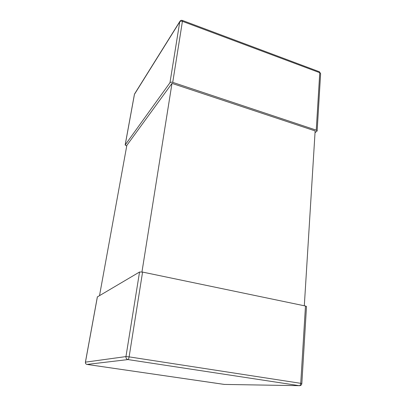 <?xml version="1.0" encoding="UTF-8"?>
<svg xmlns="http://www.w3.org/2000/svg" width="406" height="406" viewBox="0 0 406 406"><rect width="100%" height="100%" fill="white"/><g stroke="black" fill="none" stroke-linecap="round" stroke-linejoin="round"><path stroke-width="0.61" d="M315.031 132.696L317.142 130.981L316.249 130.148L172.728 82.362C171.454 82.017 170.535 82.129 169.972 82.697L125.195 144.912L126.713 146.099M304.312 305.774L315.137 130.92L171.992 83.372L126.839 145.378L99.536 295.543M171.992 83.372L141.953 271.969M305.479 306.017L300.744 383.325L301.831 383.574L306.505 306.464L305.479 306.017L142.582 272.081L139.547 272.01L97.389 296.908M316.249 130.148L319.766 72.71L182.421 21.33L172.728 82.362M169.972 82.697L179.762 21.777L134.457 94.309L125.195 144.912M319.436 71.781L320.618 73.643L319.436 71.781L182.36 20.427C181.365 20.127 180.563 20.407 179.949 21.269L179.762 21.777C180.32 21.112 181.208 20.965 182.421 21.33L182.36 20.427M134.396 94.461L125.139 145.038M224.219 384.411L87.006 364.426L127.997 359.574L299.364 385.68L224.295 384.421L299.364 385.68C300.12 385.548 300.582 384.766 300.744 383.325L129.108 356.869L142.582 272.081M139.547 272.01L125.956 356.585L85.453 362.147L97.41 296.791M85.443 362.188L85.453 362.147C85.346 363.375 85.864 364.136 87.006 364.426L86.965 364.421M129.108 356.869C128.814 358.468 128.443 359.366 127.997 359.574C126.53 359.188 125.85 358.193 125.956 356.585L129.108 356.869M317.142 130.981L320.618 73.643M134.619 93.877L179.949 21.269M97.364 296.842L85.412 362.162C85.306 363.38 85.833 364.136 86.985 364.426L224.477 384.436M299.582 385.7C300.887 385.609 301.638 384.898 301.831 383.574"/></g></svg>
